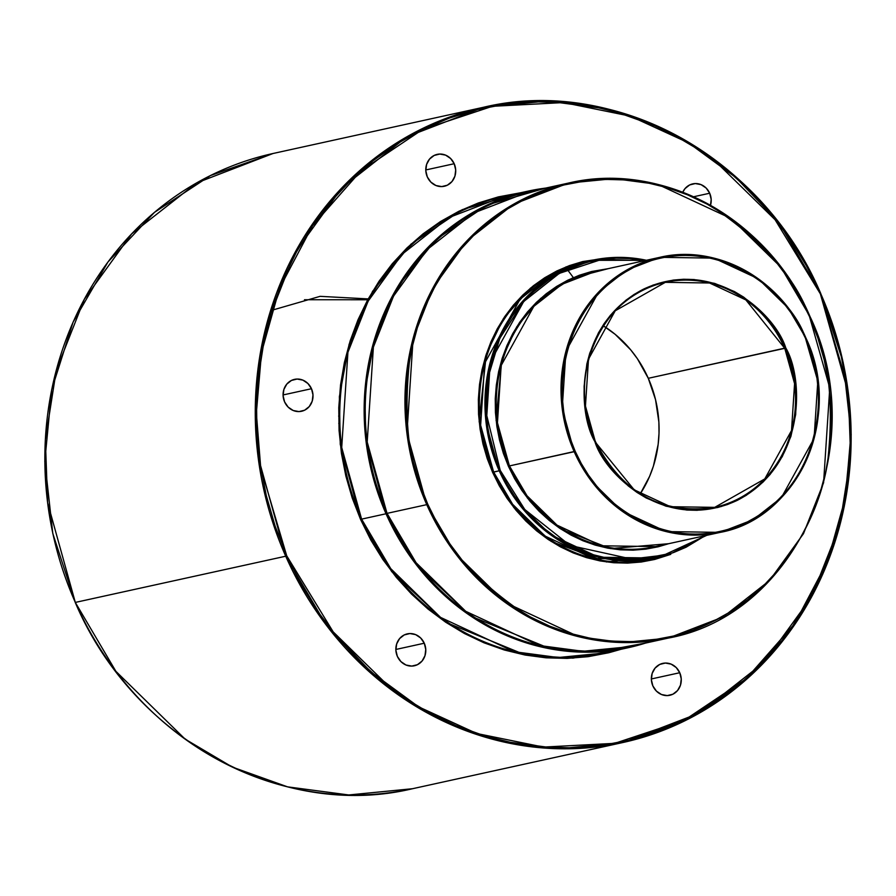 <?xml version="1.0" encoding="UTF-8"?>
<svg xmlns="http://www.w3.org/2000/svg" width="896" height="896" viewBox="0 0 896 896"><rect width="100%" height="100%" fill="white"/><g stroke="black" fill="none" stroke-linecap="round" stroke-linejoin="round"><path stroke-width="1.34" d="M509.432 465.931L508.435 466.334L496.093 420.392L501.917 359.139L516.667 326.906L540.624 298.458L572.331 278.074L608.227 268.654L591.606 271.51L579.477 275.206L567.784 280.19L556.64 286.418L546.157 293.821L536.435 302.344L527.554 311.886L519.624 322.381L512.702 333.693L506.856 345.744L502.152 358.4L498.635 371.549L496.328 385.056L495.253 398.787L495.443 412.63L496.866 426.44L499.531 440.07L503.395 453.421L508.435 466.334L509.432 465.931A140.806 128.408 77.6 0 0 655.458 546.594L601.35 545.787L556.998 525.134L527.005 495.768L509.432 465.931L574.19 451.707L591.763 481.544L621.757 510.91L666.109 531.574L720.216 532.381L753.323 519.624L781.424 497.582L814.072 438.469L817.813 381.147L805.482 338.251C826.638 373.262 831.286 478.666 746.827 522.256C660.822 562.352 587.082 490.874 575.187 451.315L509.432 465.931L497.448 422.778L501.189 365.445L533.837 306.342L561.938 284.301L595.056 271.544A140.806 128.408 77.6 0 0 509.432 465.931M499.218 470.77L518.246 503.07L550.715 534.856L598.73 557.222L657.306 558.096L706.81 535.315L657.306 558.096A152.432 139.014 -102.4 0 1 499.218 470.77L492.621 472.405L479.158 421.725L486.304 354.099L503.272 318.797L530.477 288.131L566.048 266.896L605.741 258.093L582.624 261.587L569.498 265.586L556.842 270.973L544.779 277.715L533.434 285.734L522.917 294.952L513.307 305.278L504.717 316.624L497.235 328.877L490.907 341.914L485.822 355.611L482.014 369.835L479.517 384.451L478.363 399.314L478.554 414.288L480.099 429.229L482.978 443.99L487.166 458.427L492.621 472.405L499.296 485.778L507.114 498.434L516.006 510.238L525.885 521.091L536.659 530.869L548.218 539.493L560.459 546.874L573.272 552.944L586.51 557.637L600.062 560.918L613.794 562.755L627.57 563.114L641.256 562.016L654.73 559.451L670.79 554.344L606.469 561.96L551.197 541.442L513.845 507.584L492.621 472.405L493.618 472.002A152.432 139.014 77.6 0 0 651.694 559.328L593.13 558.454L545.115 536.088L512.635 504.302L493.618 472.002L499.218 470.77A152.432 139.014 -102.4 0 1 591.909 260.333A152.432 139.014 -102.4 0 1 646.408 260.266L591.909 260.333L556.069 274.142L525.638 297.998L490.291 361.995L486.248 424.054L499.218 470.77L500.214 470.366L499.218 470.77M705.219 535.674L672.123 553.067L636.16 560.034L570.069 545.485L524.798 509.533L500.214 470.366L506.811 483.605L514.55 496.126L523.342 507.808L533.12 518.538L543.782 528.226L555.218 536.749L567.336 544.051L580.003 550.054L593.107 554.702L606.514 557.95L620.099 559.765L633.73 560.123L647.27 559.026L660.598 556.494L673.59 552.541L686.112 547.198L705.219 535.674M586.309 261.565L550.458 275.374L520.038 299.23L484.691 363.227L480.648 425.275L493.618 472.002A152.432 139.014 77.6 0 1 586.309 261.565L591.909 260.333L646.442 260.266M503.72 196.47L448.762 217.638L402.114 254.229L368.099 301.202L347.917 352.341L341.712 447.496L361.603 519.131L360.606 519.534L340.256 444.394L339.371 396.704L349.104 344.299L372.568 291.346L410.973 244.16L462.224 209.664L520.778 192.73L498.355 196.885L478.262 203L458.898 211.254L440.44 221.57L423.08 233.845L406.963 247.946L392.269 263.76L379.12 281.12L367.662 299.869L357.986 319.816L350.19 340.782L344.366 362.555L340.547 384.922L338.778 407.68L339.08 430.595L341.443 453.466L345.856 476.056L352.262 498.142L360.606 519.534L370.81 540.008L382.782 559.384L396.39 577.45L411.51 594.059L427.997 609.022L445.704 622.227L464.442 633.517L484.03 642.813L504.302 649.992L525.045 655.021L546.056 657.821L567.134 658.381L588.09 656.69L608.72 652.758L621.051 649.286L572.97 658.134L525.851 655.166L445.805 622.294L391.72 571.637L360.606 519.534L361.603 519.131A233.722 213.147 77.6 0 0 603.994 653.038L558.152 657.53L514.181 651.694L440.563 617.4L390.768 568.669L361.603 519.131L386.03 513.766L365.747 438.883L364.862 391.362L374.573 339.125L397.958 286.35L436.24 239.333L487.323 204.96L545.675 188.093A233.722 213.147 -102.4 0 0 528.158 191.106L503.72 196.47A233.722 213.147 77.6 0 0 361.603 519.131L386.03 513.766A233.722 213.147 -102.4 0 1 528.158 191.106M820.344 293.832L846.328 381.774L850.718 436.509L845.522 497.246L827.59 561.232L794.584 623.795L746.066 678.854L684.421 720.182L614.712 743.344L543.458 747.085L476.706 733.488L418.611 706.832L371.056 672L334.04 633.27L286.72 555.811L285.723 556.214L326.301 625.117L395.573 692.933L442.814 720.899L497.997 740.645L559.182 748.754L622.955 742.504L699.429 713.048L764.322 662.144L811.653 596.781L839.731 525.638L850.64 456.198L848.366 393.243L820.344 293.832L831.891 323.411L840.762 353.976L846.854 385.213L850.125 416.842L850.539 448.538L848.098 480.01L842.822 510.944L834.747 541.05L823.973 570.046L810.6 597.632L794.741 623.56L776.563 647.573L756.235 669.446L733.958 688.957L709.946 705.925L684.421 720.182L657.642 731.606L629.854 740.062L601.328 745.494L572.354 747.835L543.189 747.062L514.125 743.187L485.442 736.243L457.419 726.298L430.315 713.451L404.398 697.827L379.926 679.582L357.112 658.874L336.202 635.914L317.374 610.915L300.832 584.136L286.72 555.811L275.173 526.232L266.314 495.678L260.21 464.43L256.939 432.813L256.525 401.117L258.966 369.645L264.253 338.699L272.317 308.594L283.091 279.608L296.464 252.011L312.323 226.083L330.501 202.07L350.829 180.208L373.106 160.686L397.118 143.718L422.643 129.461L449.434 118.048L477.21 109.581L505.736 104.149L534.71 101.819L563.875 102.592L592.939 106.467L621.622 113.411L649.645 123.346L676.749 136.192L702.666 151.816L727.149 170.072L749.952 190.77L770.862 213.741L789.69 238.728L806.232 265.518L820.691 293.574A325.181 296.554 -102.4 0 1 622.955 742.504A325.181 296.554 -102.4 0 1 285.723 556.214L75.309 602.426A325.181 296.554 77.6 0 0 412.541 788.715L348.768 794.965L287.582 786.856L232.4 767.11L185.158 739.144L115.886 671.328L75.309 602.426L285.723 556.214A325.181 296.554 -102.4 0 1 483.459 107.285A325.181 296.554 -102.4 0 1 820.691 293.574L780.114 224.672L710.842 156.856L663.6 128.89L608.418 109.144L547.232 101.035L483.459 107.285L406.986 136.741L342.093 187.645L294.762 253.008L266.683 324.15L255.774 393.59L258.048 456.546L285.723 556.214L286.72 555.811L260.736 467.869L256.346 413.134L261.542 352.397L279.474 288.422L312.48 225.848L360.998 170.789L422.643 129.461L492.352 106.31L563.606 102.57L630.358 116.155L688.453 142.811L736.008 177.654L773.024 216.373L820.344 293.832M784.762 348.331L794.573 383.645L791.515 430.539L764.792 478.901L714.717 507.36L670.454 506.71L634.166 489.798L594.91 441.627C604.766 474.41 665.874 533.646 737.15 500.416C807.139 464.296 803.286 376.947 785.758 347.928L648.29 378.302A115.192 105.056 77.6 0 0 603.344 325.83L615.194 334.354L630.717 349.854L637.403 358.736L648.29 378.302L784.762 348.331A115.192 105.056 -102.4 0 1 714.717 507.36C661.886 515.043 622.093 493.046 595.325 441.37L595.258 441.37A115.192 105.056 -102.4 0 1 665.302 282.341A115.192 105.056 -102.4 0 1 784.762 348.331L785.758 347.928L780.707 337.803L768.062 319.29L760.581 311.069L743.669 297.136L734.406 291.547L714.683 283.405L694.03 279.53L683.603 279.261L673.243 280.09L653.106 285.062L634.39 294.246L625.811 300.317L610.568 315.112L604.072 323.702L598.394 332.976L589.758 353.214L586.869 363.978L584.114 386.299L584.259 397.634L587.608 420.123L594.91 441.627L605.875 461.339L612.606 470.277L628.242 485.89L637 492.419L646.262 498.008L665.986 506.162L686.638 510.026L697.066 510.306L717.629 507.528L727.563 504.493L737.15 500.416L746.278 495.309L762.832 482.272L770.101 474.443L782.275 456.59L790.91 436.352L795.682 414.512L796.41 391.922L793.061 369.443L785.758 347.928C775.902 315.146 714.795 255.909 643.518 289.15C573.53 325.259 577.382 412.608 594.91 441.627L595.325 441.37C564.626 377.63 601.552 293.81 665.302 282.341L709.565 283.002L745.853 299.902L784.762 348.331M628.578 646.8L582.893 651.28L539.067 645.467L465.707 611.296L416.091 562.733L387.027 513.374A232.904 212.408 77.6 0 1 528.651 191.834L473.883 212.923L427.403 249.379L393.501 296.195L373.386 347.155L367.203 441.986L387.027 513.374L386.03 513.766L387.027 513.374A232.904 212.408 77.6 0 0 628.578 646.8L668.315 638.075L723.083 616.974L769.563 580.518L803.466 533.702L823.581 482.742L829.763 387.923L809.592 316.792C828.419 352.274 834.422 400.792 827.602 462.336C818.418 522.11 777.515 590.878 712.331 621.858C647.898 654.517 571.547 643.306 522.133 612.304C472.954 578.245 441.493 542.226 427.762 504.246L426.765 504.65L455.829 553.997L505.445 602.571L578.805 636.742L622.63 642.555L668.315 638.075A232.904 212.408 -102.4 0 1 426.765 504.65L387.027 513.374L426.765 504.65A232.904 212.408 -102.4 0 1 568.389 183.098A232.904 212.408 -102.4 0 1 809.939 316.534L780.875 267.176L731.259 218.602L657.888 184.43L614.074 178.629L568.389 183.098L513.621 204.198L467.141 240.654L433.238 287.47L413.123 338.43L406.941 433.261L426.765 504.65L427.762 504.246L419.496 483.078L413.157 461.216L408.789 438.861L406.448 416.237L406.157 393.546L407.904 371.034L411.678 348.891L417.458 327.354L425.163 306.611L434.739 286.866L446.085 268.307L459.088 251.126L473.637 235.48L489.574 221.525L506.755 209.373L525.022 199.17L544.186 191.005L564.066 184.946L584.472 181.07L605.214 179.39L626.08 179.95L646.878 182.717L667.397 187.69L687.456 194.802L706.843 203.986L725.39 215.174L742.907 228.234L759.226 243.051L774.189 259.47L787.651 277.357L799.49 296.52L809.592 316.792L817.858 337.96L824.197 359.822L828.565 382.178L830.906 404.802L831.197 427.482L829.45 450.005L825.675 472.136L819.896 493.685L812.19 514.427L802.614 534.173L791.269 552.72L778.266 569.901L763.717 585.558L747.779 599.514L730.598 611.654L712.331 621.858L693.168 630.034L673.288 636.082L652.882 639.968L632.139 641.637L611.274 641.088L590.475 638.31L569.957 633.349L549.898 626.237L530.51 617.042L511.963 605.864L494.446 592.805L478.128 577.987L463.165 561.557L449.702 543.67L437.853 524.507L427.762 504.246C408.934 468.765 402.931 420.246 409.752 358.691C418.936 298.928 459.838 230.149 525.022 199.17C589.456 166.522 665.806 177.722 715.221 208.723C764.4 242.782 795.861 278.802 809.592 316.792L809.939 316.534M368.189 298.906L320.074 296.341L271.779 310.296M304.472 299.734L367.718 299.757M338.643 416.102L339.718 416.853M373.822 475.899L373.038 477.12M311.483 388.718L283.069 394.957L311.483 388.718L307.933 383.533L302.882 380.128L297.091 379.042L291.446 380.442L286.81 384.093L283.875 389.469L283.102 395.718L284.603 401.912A16.341 14.907 -102.4 0 1 294.538 379.355A16.341 14.907 -102.4 0 1 311.483 388.718A16.341 14.907 -102.4 0 1 301.549 411.275A16.341 14.907 -102.4 0 1 284.603 401.912L288.142 407.109L293.205 410.502L298.984 411.589L304.64 410.2L309.277 406.538L312.211 401.173L312.984 394.912L311.483 388.718M255.875 391.776L256.906 392.437M424.267 643.216L395.853 649.466L424.267 643.216L420.717 638.03L415.666 634.637L409.875 633.55L404.23 634.939L399.582 638.602L396.659 643.966L395.875 650.227L397.376 656.421A16.341 14.907 -102.4 0 1 407.31 633.864A16.341 14.907 -102.4 0 1 424.267 643.216A16.341 14.907 -102.4 0 1 414.322 665.784A16.341 14.907 -102.4 0 1 397.376 656.421L400.926 661.606L405.978 665.011L411.768 666.086L417.413 664.698L422.061 661.046L424.984 655.67L425.757 649.421L424.267 643.216M679.75 672.728L651.347 678.966L679.75 672.728L676.211 667.531L671.149 664.138L665.37 663.051L659.714 664.44L655.077 668.102L652.142 673.467L651.37 679.728L652.87 685.922A16.341 14.907 -102.4 0 1 662.805 663.365A16.341 14.907 -102.4 0 1 679.75 672.728A16.341 14.907 -102.4 0 1 669.816 695.285A16.341 14.907 -102.4 0 1 652.87 685.922L656.421 691.118L661.472 694.512L667.262 695.598L672.907 694.198L677.544 690.547L680.478 685.182L681.251 678.922L679.75 672.728M710.416 205.677L711.189 199.427L709.688 193.234L693.571 196.773L709.688 193.234L706.138 188.037L701.086 184.643L695.296 183.557L689.651 184.946L685.014 188.608L682.741 192.248A16.341 14.907 -102.4 0 1 692.742 183.87A16.341 14.907 -102.4 0 1 709.688 193.234A16.341 14.907 -102.4 0 1 710.517 205.33M454.194 163.722L425.779 169.96L454.194 163.722L450.643 158.536L445.592 155.131L439.802 154.056L434.157 155.445L429.52 159.096L426.586 164.472L425.813 170.722L427.314 176.926A16.341 14.907 -102.4 0 1 437.248 154.358A16.341 14.907 -102.4 0 1 454.194 163.722A16.341 14.907 -102.4 0 1 444.259 186.278A16.341 14.907 -102.4 0 1 427.314 176.926L430.864 182.112L435.915 185.506L441.706 186.592L447.35 185.203L451.987 181.541L454.922 176.176L455.694 169.915L454.194 163.722M645.59 643.059A233.722 213.147 -102.4 0 1 628.421 647.662A233.722 213.147 -102.4 0 1 386.03 513.766L417.043 565.701L470.938 616.179L550.726 648.939L597.688 651.885L645.59 643.059M805.829 337.994A140.806 128.408 -102.4 0 1 720.216 532.381A140.806 128.408 -102.4 0 1 574.19 451.707A140.806 128.408 -102.4 0 1 659.803 257.331A140.806 128.408 -102.4 0 1 805.829 337.994L788.256 308.157L758.262 278.79L713.91 258.126L659.803 257.331L626.696 270.077L598.595 292.118L565.947 351.232L562.206 408.554L574.19 451.707L575.187 451.315L570.203 438.547L566.373 425.354L563.741 411.869L562.33 398.227L562.15 384.552L563.203 370.966L565.488 357.616L568.971 344.613L573.619 332.102L579.387 320.197L586.23 309.008L594.082 298.648L602.851 289.206L612.472 280.784L622.832 273.459L633.842 267.31L645.4 262.382L657.395 258.731L669.704 256.39L682.214 255.371L694.803 255.707L707.336 257.387L719.723 260.378L731.819 264.667L743.512 270.211L754.701 276.954L765.262 284.838L775.107 293.765L784.134 303.677L792.254 314.462L799.4 326.021L805.482 338.251L810.466 351.019L814.296 364.202L816.928 377.686L818.339 391.328L818.518 405.014L817.466 418.6L815.181 431.95L811.698 444.942L807.05 457.453L801.282 469.358L794.438 480.547L786.587 490.918L777.818 500.349L768.197 508.771L757.837 516.096L746.827 522.256L735.269 527.184L723.274 530.835L710.965 533.176L698.454 534.184L685.866 533.848L673.333 532.179L660.946 529.178L648.85 524.888L637.157 519.344L625.968 512.602L615.406 504.728L605.562 495.79L596.534 485.878L588.414 475.093L581.269 463.534L575.187 451.315C554.03 416.293 549.382 310.89 633.842 267.31C719.846 227.203 793.587 298.693 805.482 338.251L805.829 337.994M452.928 548.285L452.491 549.483M644.818 260.624L629.765 258.53L616.134 258.16L602.594 259.258L589.254 261.789L576.274 265.754L563.752 271.085L551.824 277.749L540.602 285.678L530.186 294.806L520.677 305.021L512.187 316.254L504.773 328.373L498.523 341.264L493.483 354.816L489.709 368.894L487.245 383.354L486.102 398.059L486.293 412.877L487.827 427.661L490.672 442.254L494.816 456.546L500.214 470.366L486.349 413.818L488.096 377.418L499.822 338.307L523.779 301.459L559.272 273.392L601.832 259.358L644.818 260.624M668.629 543.704L658.246 546.773L645.803 549.147L633.147 550.166L620.413 549.83L607.723 548.139L595.202 545.104L582.971 540.77L571.133 535.158L559.821 528.338L549.136 520.363L539.179 511.325L530.04 501.301L521.83 490.392L514.606 478.699L508.435 466.334L527.554 498.21L560.93 529.077L610.355 548.598L668.629 543.704M273.045 153.496A325.181 296.554 77.6 0 0 75.309 602.426L47.634 502.757L45.36 439.802L56.269 370.362L84.347 299.219L131.678 233.856L196.571 182.952L273.045 153.496L483.459 107.285C614.902 75.712 763.168 157.629 820.77 293.574L843.214 362.566L851.2 434.661L844.323 506.274L822.92 573.832L788.077 633.965L741.496 683.659L685.53 720.451L622.955 742.504L412.541 788.715C281.098 820.288 132.832 738.371 75.23 602.426L52.786 533.434L44.8 461.339L51.677 389.726L73.08 322.168L107.923 262.035L154.504 212.341L210.47 175.549L273.045 153.496M640.248 493.842A115.192 105.056 77.6 0 0 648.29 378.302L655.536 399.661L658.862 421.982L659.008 433.25L658.146 444.416L653.408 466.099L649.578 476.392L640.248 493.842M595.28 441.426A115.192 105.056 -102.4 0 1 595.258 441.37L585.446 406.067L588.504 359.162L615.216 310.8L665.302 282.341M338.755 423.371L339.864 424.379M369.152 454.832L367.237 449.882M573.373 277.626L567.258 269.427M595.056 271.544L659.803 257.331C716.766 243.645 780.976 279.149 805.907 337.994C843.405 415.822 798.291 518.28 720.216 532.381L655.458 546.594M528.651 191.834L568.389 183.098C662.558 160.485 768.757 219.162 810.006 316.534C872.043 445.312 797.418 614.779 668.315 638.075M256.133 387.789L257.219 387.554M628.421 647.662L603.994 653.038M657.306 558.096L651.694 559.328M372.792 674.901L374.058 674.621M378.302 490.851L377.25 491.075M652.008 640.08L648.211 641.39M670.824 553.504L654.494 558.678M722.389 505.344L721.403 506.509"/></g></svg>
